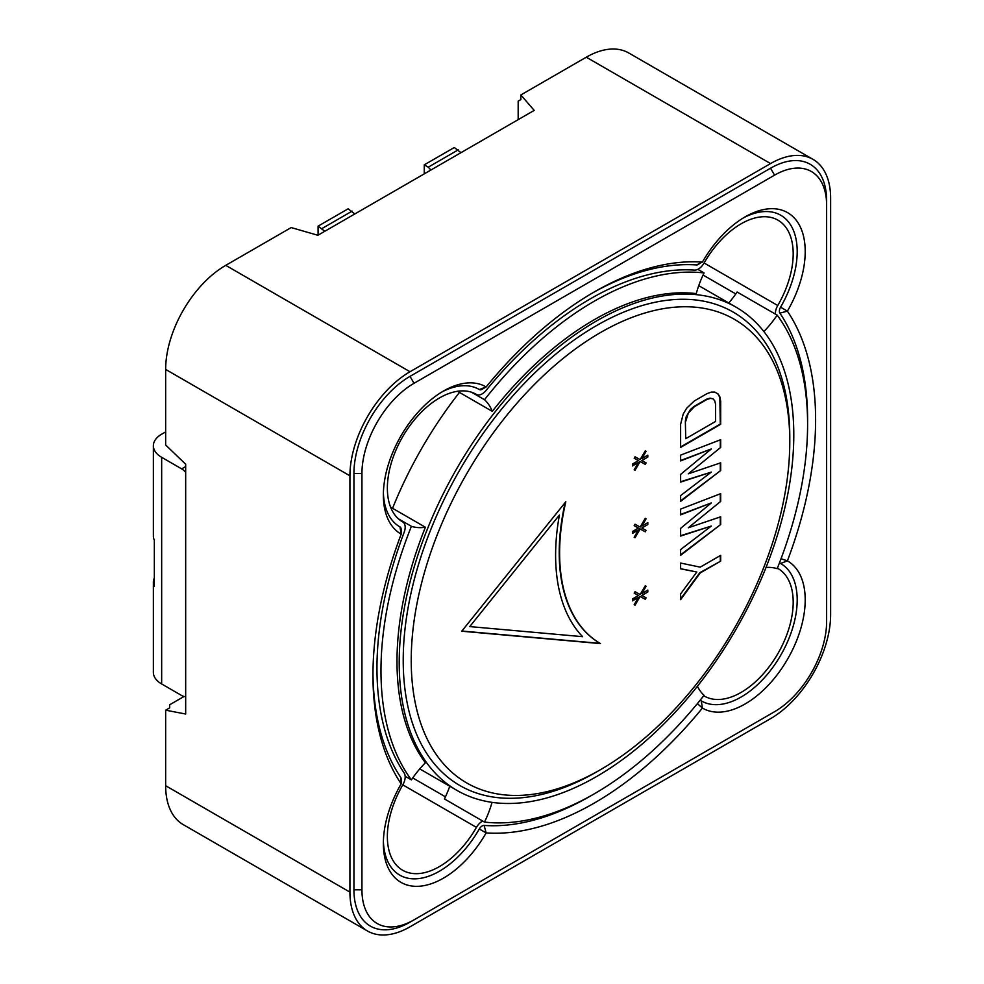 <?xml version="1.0" encoding="UTF-8"?>
<svg xmlns="http://www.w3.org/2000/svg" width="984" height="984" viewBox="0 0 984 984"><rect width="100%" height="100%" fill="white"/><g stroke="black" fill="none" stroke-linecap="round" stroke-linejoin="round"><path stroke-width="1.48" d="M354.83 213.946L348.139 208.805L318.09 226.148L324.781 231.289M318.09 235.151L318.09 226.148M352.149 211.117L322.1 228.46M698.738 285.68A279.013 161.093 -60 0 1 700.952 286.922L736.007 307.156A279.013 161.093 -60 0 1 793.793 434.879A279.013 161.093 -60 0 1 671.998 715.663A279.013 161.093 -60 0 1 456.994 790.423A279.013 161.093 -60 0 1 399.209 662.687A279.013 161.093 -60 0 1 521.003 381.903A279.013 161.093 -60 0 1 736.007 307.156M398.397 518.814L411.398 526.317A301.67 174.168 120 0 0 411.398 779.869A73.652 42.521 -60 0 1 425.396 762.772A279.013 161.093 -60 0 1 396.995 661.408A279.013 161.093 -60 0 1 425.396 527.252L392.567 508.285A279.013 161.093 -60 0 1 459.466 392.419L492.295 411.373A279.013 161.093 -60 0 1 696.266 293.613A73.652 42.521 -60 0 1 704.077 272.937A301.67 174.168 120 0 0 484.497 399.713L471.496 392.21M456.994 790.423L421.952 770.177A279.013 161.093 -60 0 1 419.762 768.885M492.037 802.354A73.652 42.521 -60 0 1 484.497 822.083A301.67 174.168 120 0 0 704.077 695.307A73.652 42.521 -60 0 1 697.422 686.266M449.762 786.241A73.652 42.521 -60 0 1 444.436 798.946L484.497 822.083M399.984 526.907A5.67 3.272 -60 0 1 401.177 529.515L401.177 534.14L399.984 526.907A79.31 45.793 120 0 1 383.391 492.738M479.294 389.541L486.145 386.946A84.981 49.065 120 0 0 443.452 391.042A84.981 49.065 120 0 0 383.366 495.112A84.981 49.065 120 0 0 401.177 534.14A312.998 180.712 120 0 0 372.961 675.282A312.998 180.712 120 0 0 401.177 783.867A84.981 49.065 120 0 0 383.366 843.448A84.981 49.065 120 0 0 420.599 886.129A84.981 49.065 120 0 0 486.145 832.919A312.998 180.712 120 0 0 702.416 708.062A84.981 49.065 120 0 0 787.606 659.12A84.981 49.065 120 0 0 787.397 560.88A312.998 180.712 120 0 0 787.397 311.153A84.981 49.065 120 0 0 800.693 227.771A84.981 49.065 120 0 0 745.122 216.874A84.981 49.065 120 0 0 702.416 262.088A312.998 180.712 120 0 0 594.287 291.94A312.998 180.712 120 0 0 486.145 386.946L482.148 389.258A5.67 3.272 -60 0 1 479.294 389.541A79.31 45.793 120 0 0 441.41 392.247M700.879 261.99A5.67 3.272 -60 0 1 696.451 264.942A307.34 177.44 120 0 0 592.27 293.121M807.593 422.05A307.34 177.44 120 0 0 779.894 313.121A5.67 3.272 -60 0 1 780.57 307.18A79.31 45.793 120 0 0 793.35 230.207A79.31 45.793 120 0 0 743.08 218.079M699.845 700.608A5.67 3.272 -60 0 1 701.26 700.854A79.31 45.793 120 0 0 780.767 655.172A79.31 45.793 120 0 0 780.57 563.475A5.67 3.272 -60 0 1 779.648 562.381M383.391 841.074A79.31 45.793 120 0 0 419.024 878.552A79.31 45.793 120 0 0 479.294 828.995A5.67 3.272 -60 0 1 484.103 825.441A307.34 177.44 120 0 0 592.294 794.961M400.66 777.274A5.67 3.272 -60 0 1 401.177 779.23L401.177 783.867L400.66 777.274A307.34 177.44 120 0 1 372.973 672.958M777.385 568.162A11.328 6.544 120 0 0 777.729 568.383A73.652 42.521 -60 0 1 777.938 568.494A73.652 42.521 -60 0 1 777.938 653.536A73.652 42.521 -60 0 1 704.286 696.057A73.652 42.521 -60 0 1 704.101 695.959A11.328 6.544 120 0 0 704.077 695.934A11.328 6.544 120 0 0 703.72 695.75L703.732 695.737M482.713 821.05A11.328 6.544 120 0 0 476.453 827.384A73.652 42.521 -60 0 1 402.616 870.225A73.652 42.521 -60 0 1 402.8 784.863A11.328 6.544 120 0 0 404.153 772.994A301.67 174.168 120 0 1 404.153 532.307A11.328 6.544 120 0 0 402.837 522.012A73.652 42.521 -60 0 1 402.616 521.889A73.652 42.521 -60 0 1 402.616 436.847A73.652 42.521 -60 0 1 476.268 394.326A73.652 42.521 -60 0 1 476.453 394.436A11.328 6.544 120 0 0 476.477 394.449A11.328 6.544 120 0 0 486.059 390.451A301.67 174.168 120 0 1 694.495 270.108A11.328 6.544 120 0 0 704.101 262.999A73.652 42.521 -60 0 1 777.938 220.158A73.652 42.521 -60 0 1 777.754 305.52A11.328 6.544 120 0 0 775.404 314.117M414.018 919.868A73.652 42.521 -60 0 1 361.94 889.794L361.94 473.501A73.652 42.521 -60 0 1 414.018 383.293L774.556 175.152A73.652 42.521 -60 0 1 826.621 205.213L826.621 621.519A73.652 42.521 -60 0 1 774.556 711.715L410.021 922.18A79.31 45.793 -60 0 1 353.933 889.794L361.94 889.794M410.021 922.18L774.556 711.715M826.621 616.894L826.621 200.588A79.31 45.793 -60 0 0 770.546 168.202L410.021 376.355L414.018 383.293M361.94 473.501L353.933 473.501A79.31 45.793 -60 0 1 410.021 376.355M353.933 473.501L353.933 889.794M410.021 371.731L770.546 163.578L586.279 57.195A84.981 49.065 -60 0 1 628.764 52.988L813.03 159.371A84.981 49.065 120 0 1 830.631 198.276L830.631 614.582A84.981 49.065 120 0 1 770.546 718.652L410.021 926.805A84.981 49.065 120 0 1 367.524 931.012A84.981 49.065 120 0 1 349.923 892.119L349.923 475.813L165.656 369.418A84.981 49.065 -60 0 1 225.742 265.348L410.021 371.731A84.981 49.065 120 0 0 349.923 475.813M813.03 159.371A84.981 49.065 120 0 0 770.546 163.578M586.279 57.195L520.843 94.968L534.201 110.392L317.881 235.274L291.178 227.575L225.742 265.348M518.174 119.642L518.174 101.143L520.843 99.593L520.843 94.968M424.252 173.861L424.252 164.857L428.261 167.169L430.93 170.011M424.252 164.857L454.288 147.514L460.979 152.655M766.019 567.448A73.652 42.521 -60 0 1 777.176 568.691A301.67 174.168 120 0 0 777.176 315.138L737.114 292.014A73.652 42.521 -60 0 1 728.775 302.974M411.398 779.869L405.162 776.278M697.841 269.333L704.077 272.937M165.656 369.418L165.656 444.977L185.681 464.239L185.681 714.027L165.656 710.177L165.656 785.724L349.923 892.119M457.498 391.275L459.466 392.419M484.497 399.713A73.652 42.521 -60 0 1 492.295 411.373M425.396 527.252A73.652 42.521 -60 0 1 411.398 526.317M390.599 507.154L392.567 508.285M165.656 710.177L169.666 707.865L169.666 704.778L184.033 696.475M367.524 931.012L183.258 824.629A84.981 49.065 -60 0 1 165.656 785.724M185.681 696.598A11.328 6.544 60 0 1 181.683 695.528L161.659 683.966A28.327 16.359 180 0 1 153.369 672.404L153.369 582.208A28.327 16.359 0 0 0 154.34 586.464L154.34 540.204A28.327 16.359 0 0 1 153.369 535.948L153.369 445.752A28.327 16.359 180 0 1 161.659 434.19L165.656 431.878M185.681 472.418A11.328 6.544 60 0 0 181.683 468.876L161.659 457.314A28.327 16.359 180 0 1 153.369 445.752M154.34 577.952A28.327 16.359 0 0 0 153.369 582.208M777.176 315.138A73.652 42.521 -60 0 1 763.867 331.534M789.783 441.816L789.783 437.191A273.343 157.821 120 0 0 596.501 325.606A273.343 157.821 120 0 0 403.219 660.375A273.343 157.821 120 0 0 596.501 771.973L600.511 769.66A267.685 154.549 -60 0 1 411.226 660.375A267.685 154.549 -60 0 1 600.511 332.543A267.685 154.549 -60 0 1 789.783 441.816A267.685 154.549 -60 0 1 600.511 769.66M461.742 631.211L600.511 643.61A198.276 114.476 -60 0 1 565.812 501.742L461.742 631.211M632.466 600.412L638.431 597.436L632.466 600.88L632.466 598.948L638.431 595.505L634.176 593.143L638.431 595.505M638.431 597.436L634.176 604.705L635.024 605.185L640.141 596.452L645.258 599.281L646.107 597.817L641.851 595.455L647.816 592.011L647.816 590.092L641.851 593.537L646.107 586.255L645.258 585.788L640.141 594.52L635.024 591.692L634.176 593.143M632.466 532.959L638.431 529.97L632.466 533.414L632.466 531.495L638.431 528.051L634.176 525.69L638.431 528.051M638.431 529.97L634.176 537.252L635.024 537.719L640.141 528.986L645.258 531.815L646.107 530.364L641.851 528.002L647.816 524.558L647.816 522.627L641.851 526.071L646.107 518.802L645.258 518.322L640.141 527.067L635.024 524.226L634.176 525.69M632.466 465.493L638.431 462.517L632.466 465.961L632.466 464.03L638.431 460.586L634.176 458.237L638.431 460.586M638.431 462.517L634.176 469.798L635.024 470.266L640.141 461.533L645.258 464.362L646.107 462.911L641.851 460.549L647.816 457.105L647.816 455.174L641.851 458.618L646.107 451.336L645.258 450.869L640.141 459.602L635.024 456.773L634.176 458.237M680.62 568.826L680.62 563.045L700.227 567.153L720.682 555.345L720.682 561.126L700.227 572.934L680.62 599.674L680.62 593.881L696.82 572.011L680.62 568.826M720.682 516.797L688.296 527.781L720.682 501.373L720.682 493.661L680.62 509.085L680.62 514.866L711.309 502.935L680.62 528.359L680.62 536.071L711.309 526.059L680.62 549.564L680.62 555.345L720.682 524.509L720.682 516.797M720.682 462.824L688.296 473.821L720.682 447.412L720.682 439.7L680.62 455.125L680.62 460.906L711.309 448.962L680.62 474.386L680.62 482.099L711.309 472.099L680.62 495.592L680.62 501.373L720.682 470.536L720.682 462.824M680.62 447.412L680.62 424.276L683.179 414.129L686.598 408.311L694.261 400.992L707.053 393.612L711.309 392.112L714.716 392.075L718.123 393.957L719.833 396.823L720.682 401.152L720.682 424.276L680.62 447.412M461.89 631.039L600.105 643.376A198.276 114.476 -60 0 1 565.185 502.529M469.749 626.587L559.416 515.05A203.946 117.748 120 0 0 582.602 636.673L469.749 626.587L559.416 515.05M645.701 586.034L641.851 593.537M641.851 595.455L647.816 592.011M647.411 591.79L647.411 590.326M634.176 604.705L639.735 596.218L645.258 599.281M644.852 599.047L645.701 597.596M645.701 518.58L641.851 526.071M641.851 528.002L647.816 524.558M647.411 524.324L647.411 522.861M634.176 537.239L639.735 528.752L645.258 531.815M644.852 531.581L645.701 530.142M645.701 451.115L641.851 458.618M641.851 460.549L647.816 457.105M647.411 456.871L647.411 455.407M634.176 469.786L639.735 461.299L645.258 464.362M644.852 464.128L645.701 462.677M680.62 598.887L699.833 572.7L720.682 561.126M720.288 560.892L720.288 555.566M680.62 568.678L696.82 572.011M688.296 527.781L720.682 501.373M680.62 554.804L720.682 524.509M720.288 524.275L720.288 516.932M680.62 535.702L711.309 526.059M680.62 514.484L711.309 502.935M720.288 501.139L720.288 493.82M688.296 473.821L720.682 447.412M680.62 500.831L720.682 470.536M720.288 470.303L720.288 462.96M680.62 481.742L711.309 472.099M680.62 460.512L711.309 448.962M720.288 447.179L720.288 439.86M680.62 446.945L720.288 424.055L719.833 396.823M719.427 396.601L717.742 393.735M685.737 438.679L685.344 421.103L686.192 416.749L690.448 409.467L693.868 406.54L706.647 399.16L710.054 398.151L713.019 398.84L714.716 400.746L715.565 404.104L715.565 421.447L685.737 438.679L685.344 421.103M685.737 421.324L688.296 413.108L694.261 406.773L707.053 399.393L710.46 398.385L713.019 398.84M428.261 167.169L458.298 149.826M696.451 264.942L702.416 262.088M780.57 307.18L787.397 311.153L779.894 313.121M781.038 558.715L787.397 560.88L780.57 563.475M701.26 700.854L702.416 708.062L697.361 703.634M484.103 825.441L486.145 832.919L479.294 828.995M774.556 175.152L770.546 168.202M704.101 262.999L777.754 305.52M735.786 293.945L703.068 275.053M412.726 777.938L445.444 796.831M476.453 827.384L402.8 784.875M161.659 457.314L161.659 683.966M181.683 468.876L185.681 466.564"/></g></svg>
